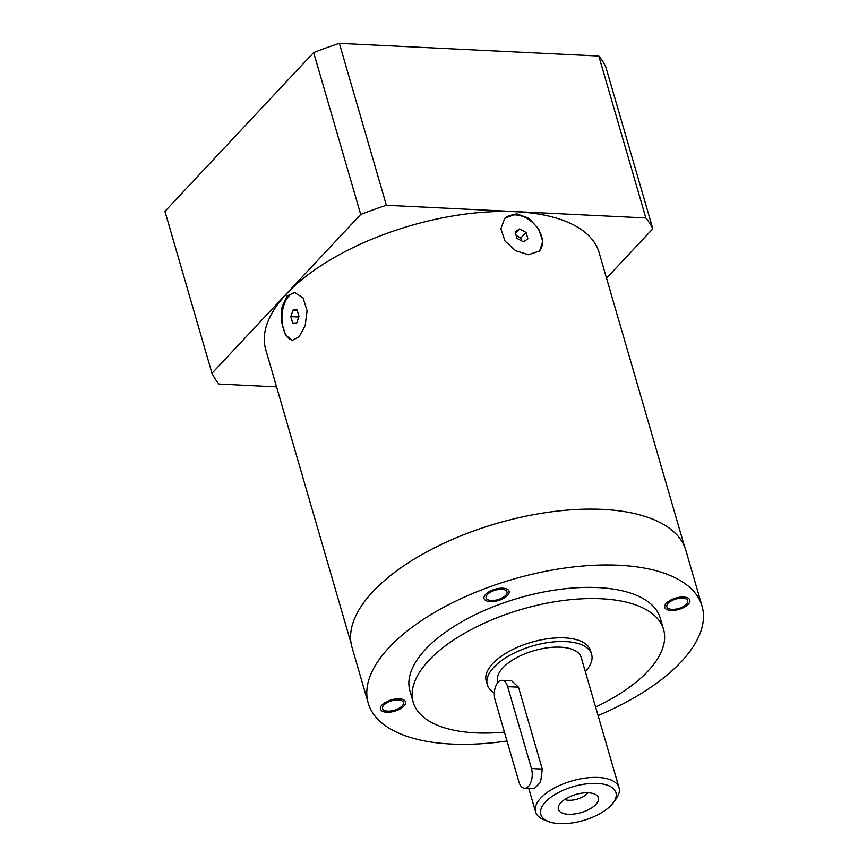 <?xml version="1.0" encoding="UTF-8"?>
<svg xmlns="http://www.w3.org/2000/svg" width="867" height="867" viewBox="0 0 867 867"><rect width="100%" height="100%" fill="white"/><g stroke="black" fill="none" stroke-linecap="round" stroke-linejoin="round"><path stroke-width="1.3" d="M276.573 386.888L218.961 384.07A232.486 105.08 -16.2 0 1 211.981 373.276L164.947 211.353L313.659 52.551A232.486 105.08 -16.2 0 1 339.344 43.35L598.804 56.041A232.486 105.08 -16.2 0 1 605.773 66.835L652.818 228.758L606.542 278.177M211.981 373.276L360.705 214.463A232.486 105.08 -16.2 0 1 386.389 205.273L339.344 43.35M360.705 214.463L313.659 52.551M386.389 205.273L645.85 217.964A232.486 105.08 -16.2 0 1 652.818 228.758M351.113 643.466L265.692 349.455A173.606 78.464 -16.2 0 1 286.522 293.88A173.606 78.464 -16.2 0 1 464.972 214.138A173.606 78.464 -16.2 0 1 599.108 252.59L684.529 546.6M645.85 217.964L598.804 56.041M287.118 295.929L294.639 292.547L303.038 297.847L307.091 310.7L305.184 325.602L299.017 336.873L292.298 340.298L285.536 335.052L281.58 322.156L281.948 307.221L287.118 295.929M516.613 213.781L528.946 218.321L538.689 228.921L542.753 241.319L539.675 250.931L528.502 254.725L515.648 250.736L505.017 241.08L500.877 228.758L504.789 218.267L516.613 213.781M504.421 218.668A23.897 16.961 -136.9 0 1 515.562 214.897A23.897 16.961 43.1 0 1 538.158 228.996A23.897 16.961 43.1 0 1 539.317 251.3M526.052 232.41L519.636 228.921L515.096 231.879L516.97 238.327L523.386 241.817L527.927 238.858L526.052 232.41L520.818 238.002L516.136 235.445M519.636 228.921L515.518 233.321M521.652 240.874L520.818 238.002M292.981 340.287A23.897 12.918 92.8 0 1 282.111 321.895A23.897 12.918 92.8 0 1 288.949 296.015A23.897 12.918 -87.2 0 1 295.376 292.623M297.099 309.92L293.024 310.05L290.824 316.618L292.688 323.066L296.763 322.936L298.974 316.368L297.099 309.92M293.024 310.05L297.197 310.245M290.824 316.618L298.757 317.008M702.053 606.152A173.823 78.561 -16.2 0 0 567.755 567.647A173.823 78.561 -16.2 0 0 389.077 647.497A173.823 78.561 163.8 0 0 368.226 703.137L352.002 647.302A173.823 78.561 163.8 0 1 372.864 591.662A173.823 78.561 -16.2 0 1 551.531 511.812A173.823 78.561 -16.2 0 1 685.83 550.317L702.053 606.152A173.823 78.561 -16.2 0 1 681.202 661.781A173.823 78.561 163.8 0 1 598.089 715.568M368.226 703.137A173.823 78.561 163.8 0 0 507.011 741.014M663.569 629.442L660.329 618.269A130.364 58.923 163.8 0 0 597.927 587.588A130.364 58.923 163.8 0 0 464.842 620.078A130.364 58.923 163.8 0 0 409.95 691.01L413.201 702.183A130.364 58.923 -16.2 0 1 468.093 631.252A130.364 58.923 -16.2 0 1 601.167 598.761A130.364 58.923 163.8 0 1 663.569 629.442A130.364 58.923 163.8 0 1 595.607 707.028M398.202 699.951A10.859 4.909 -16.2 0 1 403.404 702.508A10.859 4.909 -16.2 0 1 398.831 708.415A10.859 4.909 -16.2 0 1 387.744 711.124A10.859 4.909 -16.2 0 1 382.542 708.567A10.859 4.909 -16.2 0 1 387.115 702.649A10.859 4.909 -16.2 0 1 398.202 699.951M505.699 595.358A10.859 4.909 -16.2 0 1 494.526 600.343A10.859 4.909 -16.2 0 1 486.138 597.937A10.859 4.909 -16.2 0 1 487.438 594.459A10.859 4.909 -16.2 0 1 498.601 589.473A10.859 4.909 -16.2 0 1 507 591.879A10.859 4.909 -16.2 0 1 505.699 595.358M672.077 609.338A10.859 4.909 -16.2 0 1 666.875 606.781A10.859 4.909 -16.2 0 1 671.448 600.864A10.859 4.909 -16.2 0 1 682.535 598.165A10.859 4.909 -16.2 0 1 687.737 600.712A10.859 4.909 -16.2 0 1 683.163 606.629A10.859 4.909 -16.2 0 1 672.077 609.338M413.201 702.183A130.364 58.923 -16.2 0 0 475.593 732.853A130.364 58.923 163.8 0 0 504.431 732.116M487.308 684.681L486.224 680.963A54.318 24.547 -16.2 0 1 509.092 651.41A54.318 24.547 -16.2 0 1 564.547 637.874A54.318 24.547 163.8 0 1 590.546 650.651L591.63 654.379A54.318 24.547 163.8 0 0 565.631 641.591A54.318 24.547 -16.2 0 0 510.175 655.127A54.318 24.547 -16.2 0 0 487.308 684.681A54.318 24.547 -16.2 0 0 494.363 692.831M585.301 671.557A54.318 24.547 163.8 0 0 591.63 654.379M497.951 682.405L497.734 681.657A43.458 19.638 -16.2 0 1 516.038 658.01A43.458 19.638 -16.2 0 1 560.396 647.183A43.458 19.638 163.8 0 1 581.193 657.403L619.049 787.691A43.458 19.638 -16.2 0 1 616.069 798.919L613.272 802.734A39.113 17.676 -16.2 0 1 559.562 823.65A39.113 17.676 -16.2 0 1 548.518 821.548A39.113 17.676 -16.2 0 1 549.786 798.073A39.113 17.676 -16.2 0 1 597.233 783.421A39.113 17.676 -16.2 0 1 613.272 802.734M548.518 821.548L544.118 819.824A43.458 19.638 -16.2 0 1 535.589 811.935A43.458 19.638 -16.2 0 1 553.883 788.287A43.458 19.638 -16.2 0 1 598.241 777.461A43.458 19.638 -16.2 0 1 619.049 787.691M502.026 680.335L511.638 680.801L518.477 687.173L542.276 769.072L531.46 768.541L507.672 686.653A13.038 7.044 -87.2 0 0 502.026 680.335A13.038 7.044 -87.2 0 0 495.523 686.794A13.038 7.044 -87.2 0 0 495.111 700.059L518.91 781.947A13.038 7.044 -87.2 0 0 524.546 788.266A13.038 7.044 -87.2 0 0 531.048 781.806A13.038 7.044 -87.2 0 0 531.46 768.541M524.546 788.266L534.148 788.732L540.575 782.24L542.276 769.072M588.444 792.806A20.862 9.429 163.8 0 0 559.302 804.706A20.862 9.429 163.8 0 0 568.351 814.265A20.862 9.429 163.8 0 0 593.191 806.798A20.862 9.429 163.8 0 0 595.152 794.291A20.862 9.429 163.8 0 0 588.444 792.806M564.699 799.493A13.905 6.286 163.8 0 0 568.676 800.263A13.905 6.286 -16.2 0 0 587.804 792.785M386.693 712.24A13.038 5.896 163.8 0 0 400.001 708.989A13.038 5.896 163.8 0 0 405.496 701.902A13.038 5.896 163.8 0 0 399.253 698.835A13.038 5.896 163.8 0 0 385.945 702.075A13.038 5.896 163.8 0 0 380.45 709.173A13.038 5.896 163.8 0 0 386.693 712.24M485.618 594.372A13.038 5.896 163.8 0 0 484.046 598.544A13.038 5.896 163.8 0 0 494.125 601.427A13.038 5.896 163.8 0 0 507.52 595.445A13.038 5.896 163.8 0 0 509.092 591.272A13.038 5.896 163.8 0 0 499.013 588.379A13.038 5.896 163.8 0 0 485.618 594.372M683.586 597.038A13.038 5.896 163.8 0 0 670.278 600.289A13.038 5.896 163.8 0 0 664.783 607.388A13.038 5.896 163.8 0 0 671.025 610.455A13.038 5.896 163.8 0 0 684.334 607.203A13.038 5.896 163.8 0 0 689.829 600.116A13.038 5.896 163.8 0 0 683.586 597.038M518.477 687.173L507.672 686.653M528.772 788.471L535.589 811.935"/></g></svg>
